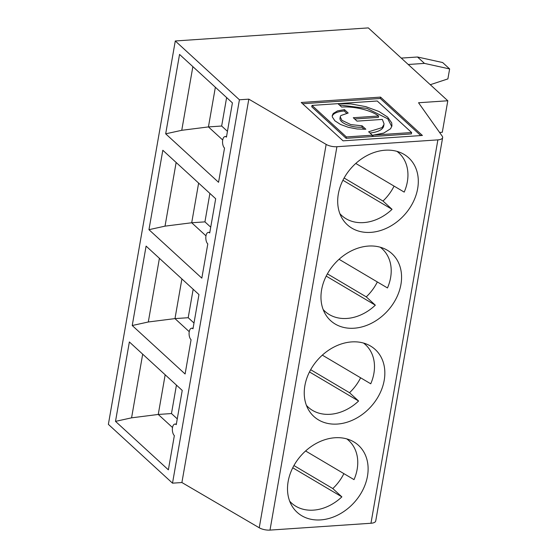 <?xml version="1.0" encoding="UTF-8"?>
<svg xmlns="http://www.w3.org/2000/svg" width="558" height="558" viewBox="0 0 558 558"><rect width="100%" height="100%" fill="white"/><g stroke="black" fill="none" stroke-linecap="round" stroke-linejoin="round"><path stroke-width="0.84" d="M175.282 40.978L108.371 424.359L172.513 483.165L181.901 482.53L259.24 527.777A9.081 3.599 -170.1 0 0 270.002 530.1L370.965 523.258A9.081 3.599 -170.1 0 0 375.729 520.984L442.64 137.603A9.081 3.599 9.9 0 0 442.229 136.18L418.542 102.749L447.802 100.768L368.322 27.9L175.282 40.978L239.424 99.784L248.812 99.15L326.151 144.396A9.081 3.599 9.9 0 0 336.913 146.719L437.877 139.877A9.081 3.599 9.9 0 0 442.64 137.603M380.249 247.215A42.387 33.089 -47.5 0 1 382.237 248.868A42.387 33.089 -47.5 0 1 387.475 287.949L339.055 259.289M323.138 309.509A42.387 33.089 -47.5 0 0 324.958 311.35A42.387 33.089 -47.5 0 0 375.325 305.177L366.264 296.87A42.387 33.089 132.5 0 0 373.246 288.793A42.387 33.089 132.5 0 0 377.341 281.95M209.71 232.965A6.054 2.929 -93.9 0 0 208.35 232.4A6.054 2.929 -93.9 0 0 205.825 237.227A6.054 2.929 -93.9 0 0 207.799 243.916L201.829 278.149L148.958 229.68L162.817 150.262L215.688 198.732L209.71 232.965M366.264 296.87L327.386 273.859M400.93 284.447A45.414 35.454 -47.5 0 1 371.761 323.117A45.414 35.454 -47.5 0 1 330.58 320.613A45.414 35.454 -47.5 0 1 335.135 263.181A45.414 35.454 -47.5 0 1 391.953 253.667A45.414 35.454 -47.5 0 1 400.93 284.447M375.325 305.177L326.2 276.098M148.958 229.68L165.029 226.143L176.14 162.476M447.802 100.768L442.306 132.26L439.585 132.448M363.523 343.058A42.387 33.089 -47.5 0 1 365.511 344.711A42.387 33.089 -47.5 0 1 370.749 383.792L322.329 355.132M310.66 369.703L349.531 392.713L358.599 401.021L309.474 371.942M132.232 325.523L146.091 246.106L198.962 294.575L192.984 328.808A6.054 2.929 -93.9 0 0 191.617 328.244A6.054 2.929 -93.9 0 0 189.092 333.07A6.054 2.929 -93.9 0 0 191.073 339.759L185.103 373.993L132.232 325.523L148.302 321.987L174.982 318.604L188.199 317.711L193.996 323.019M181.901 278.937L174.982 318.611L189.246 331.689M148.302 321.987L159.414 258.319M358.599 401.021A42.387 33.089 -47.5 0 1 308.225 407.194A42.387 33.089 -47.5 0 1 306.412 405.352M384.204 380.298A45.414 35.454 -47.5 0 1 355.028 418.96A45.414 35.454 -47.5 0 1 313.854 416.456A45.414 35.454 -47.5 0 1 318.409 359.024A45.414 35.454 -47.5 0 1 375.227 349.51A45.414 35.454 -47.5 0 1 384.204 380.298M349.531 392.713A42.387 33.089 132.5 0 0 356.52 384.636A42.387 33.089 132.5 0 0 360.614 377.794M193.166 289.267L188.199 317.711M165.029 226.143L191.708 222.761L205.979 235.846M209.892 193.424L204.932 221.868L191.708 222.761L198.627 183.094M340.157 117.278L339.996 118.198A15.136 5.998 9.9 0 0 346.748 124.692A15.136 5.998 9.9 0 0 361.884 127.189L364.193 129.31M332.226 116.141A23.213 9.193 -170.1 0 1 344.216 111L346.609 113.19M430.281 84.704L447.886 78.908L449.629 68.941L424.464 63.396L408.233 64.491M232.414 102.888L226.443 137.115A6.054 2.929 -93.9 0 0 225.076 136.557A6.054 2.929 -93.9 0 0 222.551 141.383A6.054 2.929 -93.9 0 0 224.532 148.072L218.555 182.299L165.684 133.829L179.543 54.419L232.414 102.888M401.265 58.102L417.496 57L442.654 62.545L449.629 68.941M342.926 180.255L392.051 209.334L382.99 201.026A42.387 33.089 132.5 0 0 389.979 192.949A42.387 33.089 132.5 0 0 394.067 186.107M382.99 201.026L344.119 178.016M422.392 135.461L380.556 97.113L301.229 102.484L343.058 140.839L422.392 135.461M369.975 133.02A29.267 11.592 9.9 0 0 383.737 125.829L384.043 123.792L382.328 119.419L357.008 121.135L353.291 117.724L378.603 116.008C370.763 110.156 353.974 106.132 341.67 107.073L337.953 103.662L351.052 103.941L365.825 106.655L378.896 111.454L387.587 117.061L391.73 122.913L391.939 125.85L390.614 128.724L383.751 133.069L373.163 135.134L411.623 132.532L377.222 100.998L311.999 105.413L346.392 136.947L372.339 135.189L372.102 136.564L346.155 138.321L346.392 136.947M372.339 135.189L368.629 131.786L382.097 127.615L383.974 124.462M332.254 115.611L332.324 116.95L334.877 120.8L340.506 124.448L348.373 127.329L357.266 129.01L365.839 129.233L362.121 125.822L361.884 127.189M373.163 135.134L372.925 136.508L411.379 133.899L411.623 132.532M380.556 97.113L380.319 98.48L302.603 103.746M420.774 135.573L380.319 98.48M165.684 133.829L181.755 130.3L192.866 66.632M181.755 130.3L208.434 126.917L221.659 126.024L227.448 131.332M215.36 87.25L208.434 126.917L222.705 139.995M248.812 99.15L181.901 482.53M239.424 99.784L172.513 483.165M182.229 390.419L176.258 424.652A6.054 2.929 -93.9 0 0 174.891 424.087A6.054 2.929 -93.9 0 0 172.366 428.914A6.054 2.929 -93.9 0 0 174.347 435.603L168.37 469.836L115.506 421.367L129.365 341.949L182.229 390.419M115.506 421.367L131.576 417.837L142.688 354.17M131.576 417.837L158.249 414.455L165.175 374.788M176.44 385.111L171.473 413.555L158.256 414.455L172.52 427.533M289.686 501.196A42.387 33.089 -47.5 0 0 291.499 503.037A42.387 33.089 -47.5 0 0 341.873 496.864L292.748 467.792M367.478 476.141A45.414 35.454 -47.5 0 1 338.301 514.804A45.414 35.454 -47.5 0 1 297.121 512.3A45.414 35.454 -47.5 0 1 301.676 454.868A45.414 35.454 -47.5 0 1 358.501 445.354A45.414 35.454 -47.5 0 1 367.478 476.141M341.873 496.864L332.805 488.557A42.387 33.089 132.5 0 0 339.794 480.487A42.387 33.089 132.5 0 0 343.881 473.637M332.805 488.557L293.933 465.546M346.79 438.902A42.387 33.089 -47.5 0 1 348.785 440.555A42.387 33.089 -47.5 0 1 354.023 479.636L305.603 450.976M171.473 413.555L177.27 418.87M392.051 209.334A42.387 33.089 -47.5 0 1 341.684 215.507A42.387 33.089 -47.5 0 1 339.864 213.665M396.975 151.371A42.387 33.089 -47.5 0 1 398.97 153.018A42.387 33.089 -47.5 0 1 404.208 192.105L355.781 163.445M344.216 111L344.46 109.626L348.178 113.037L340.868 115.541L340.206 116.824L341.928 120.326L350.731 124.58L362.121 125.822M332.275 115.436L333.252 113.469L337.513 110.903L344.46 109.626M354.665 118.987L378.366 117.375L378.603 116.008M339.348 104.939L367.059 108.44L387.74 118.791L391.765 126.554M346.155 138.321L311.762 106.787L311.999 105.413M226.625 97.573L221.659 126.024M204.932 221.868L210.722 227.176M417.496 57L424.464 63.396M417.663 188.604A45.414 35.454 -47.5 0 1 388.487 227.266A45.414 35.454 -47.5 0 1 347.306 224.762A45.414 35.454 -47.5 0 1 351.861 167.33A45.414 35.454 -47.5 0 1 408.679 157.816A45.414 35.454 -47.5 0 1 417.663 188.604M437.877 139.877L370.965 523.258M326.151 144.396L259.24 527.777M336.913 146.719L270.002 530.1M382.237 248.868L380.528 247.292M324.958 311.35L323.242 309.781M208.35 232.4L209.829 232.295M191.617 328.244L193.103 328.146M365.511 344.711L363.802 343.142M308.225 407.194L306.516 405.624M225.076 136.557L226.555 136.452M174.891 424.087L176.377 423.989M348.785 440.555L347.069 438.986M291.499 503.037L289.79 501.468M398.97 153.018L397.254 151.448M341.684 215.507L339.968 213.93"/></g></svg>

